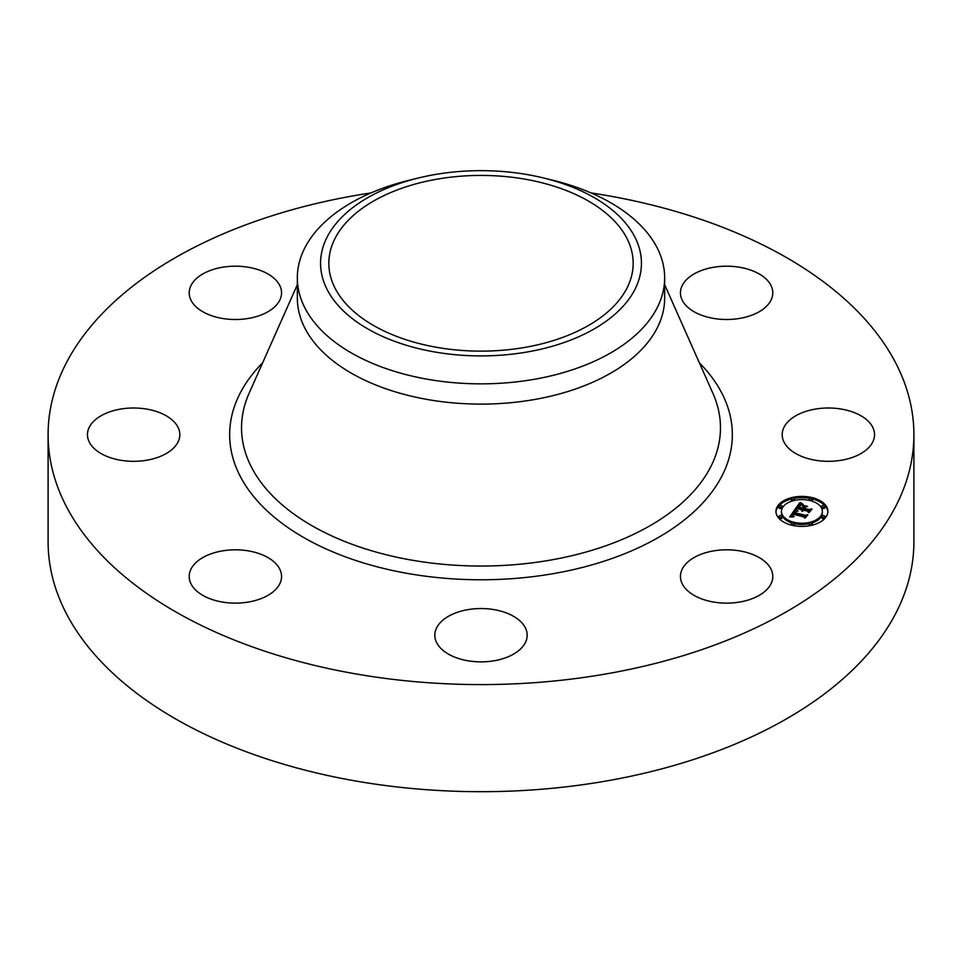 <?xml version="1.0" encoding="UTF-8"?>
<svg xmlns="http://www.w3.org/2000/svg" width="962" height="962" viewBox="0 0 962 962"><rect width="100%" height="100%" fill="white"/><g stroke="black" fill="none" stroke-linecap="round" stroke-linejoin="round"><path stroke-width="1.44" d="M770.935 568.963A46.176 26.659 180 0 1 772.799 576.466A46.176 26.659 180 0 1 733.188 602.861A46.176 26.659 180 0 1 682.323 583.97A46.176 26.659 180 0 1 680.447 576.466A46.176 26.659 180 0 1 720.057 550.084A46.176 26.659 180 0 1 770.935 568.963M591.029 192.929A432.9 249.928 180 0 1 913.9 434.656L913.9 541.762A432.9 249.928 180 0 1 602.873 781.589A432.9 249.928 180 0 1 48.1 541.762L48.1 434.656A432.9 249.928 180 0 1 359.127 194.829A432.9 249.928 180 0 1 370.971 192.929M913.9 434.656A432.9 249.928 180 0 1 602.873 674.482A432.9 249.928 180 0 1 48.1 434.656M191.065 300.348A46.176 26.659 180 0 1 189.201 292.845A46.176 26.659 180 0 1 228.812 266.462A46.176 26.659 180 0 1 279.677 285.341A46.176 26.659 180 0 1 281.553 292.845A46.176 26.659 180 0 1 241.943 319.24A46.176 26.659 180 0 1 191.065 300.348M713.624 267.268A46.176 26.659 180 0 1 772.799 292.845A46.176 26.659 180 0 1 739.622 318.422A46.176 26.659 180 0 1 680.447 292.845A46.176 26.659 180 0 1 713.624 267.268M521.524 647.991A46.176 26.659 180 0 1 469.576 661.038A46.176 26.659 180 0 1 434.824 635.209A46.176 26.659 180 0 1 440.476 622.426A46.176 26.659 180 0 1 492.424 609.379A46.176 26.659 180 0 1 527.176 635.209A46.176 26.659 180 0 1 521.524 647.991M111.496 458.056A46.176 26.659 180 0 1 87.458 434.656A46.176 26.659 180 0 1 155.772 411.267A46.176 26.659 180 0 1 179.81 434.656A46.176 26.659 180 0 1 111.496 458.056M248.376 602.056A46.176 26.659 180 0 1 189.201 576.466A46.176 26.659 180 0 1 222.378 550.889A46.176 26.659 180 0 1 281.553 576.466A46.176 26.659 180 0 1 248.376 602.056M850.504 411.267A46.176 26.659 180 0 1 874.542 434.656A46.176 26.659 180 0 1 806.228 458.056A46.176 26.659 180 0 1 782.19 434.656A46.176 26.659 180 0 1 850.504 411.267M438.155 178.98A152.176 87.855 180 0 1 633.176 263.287A152.176 87.855 180 0 1 523.845 347.583A152.176 87.855 180 0 1 328.824 263.287A152.176 87.855 180 0 1 438.155 178.98M634.944 289.358A160.438 92.629 0 0 0 543.302 177.922A160.438 92.629 0 0 0 418.698 177.922A160.438 92.629 0 0 0 327.056 237.205A160.438 92.629 0 0 0 435.834 352.164A160.438 92.629 0 0 0 634.944 289.358M543.302 177.922L552.32 180.122A183.658 106.036 0 0 1 664.658 277.826A183.658 106.036 0 0 1 657.226 307.684A183.658 106.036 180 0 1 532.707 379.569A183.658 106.036 0 0 1 297.342 277.826A183.658 106.036 0 0 1 304.774 247.98A183.658 106.036 180 0 1 409.68 180.122L418.698 177.922M664.658 277.826L664.658 298.076A183.658 106.036 180 0 1 532.707 399.819A183.658 106.036 180 0 1 297.342 298.076L297.342 277.826M791.991 525.264A25.974 14.995 180 0 1 775.949 511.411A25.974 14.995 180 0 1 811.868 497.546A25.974 14.995 180 0 1 827.897 511.411A25.974 14.995 180 0 1 791.991 525.264M809.691 498.376A25.974 14.995 0 0 0 794.155 498.376M791.473 498.965A25.974 14.995 0 0 0 775.973 512.049M827.873 512.049A25.974 14.995 0 0 0 812.385 498.965M794.612 523.725A20.467 11.821 0 0 0 809.246 523.725M811.748 523.063A20.467 11.821 0 0 0 822.39 512.686L822.39 511.411A20.467 11.821 180 0 1 794.095 522.318A20.467 11.821 180 0 1 781.469 511.411A20.467 11.821 180 0 1 809.763 500.493A20.467 11.821 180 0 1 822.39 511.411M781.469 511.411L781.469 512.686A20.467 11.821 0 0 0 792.111 523.063M778.907 506.277L778.907 507.563A1.575 0.914 0 0 0 779.869 508.405A1.575 0.914 0 0 0 782.046 507.563L782.046 506.277A1.575 0.914 180 0 1 779.869 507.118A1.575 0.914 180 0 1 778.907 506.277A1.575 0.914 180 0 1 781.084 505.435A1.575 0.914 180 0 1 782.046 506.277M811.748 501.034A1.575 0.914 0 0 0 812.385 500.3L812.385 499.025A1.575 0.914 180 0 1 810.208 499.855A1.575 0.914 180 0 1 809.234 499.025A1.575 0.914 180 0 1 811.411 498.184A1.575 0.914 180 0 1 812.385 499.025M809.234 499.025L809.234 500.3A1.575 0.914 0 0 0 809.246 500.372M794.612 500.372A1.575 0.914 0 0 0 794.612 500.3L794.612 499.025A1.575 0.914 180 0 1 792.435 499.855A1.575 0.914 180 0 1 791.473 499.025A1.575 0.914 180 0 1 793.65 498.184A1.575 0.914 180 0 1 794.612 499.025M791.473 499.025L791.473 500.3A1.575 0.914 0 0 0 792.111 501.034M821.801 516.534L821.801 517.821A1.575 0.914 0 0 0 822.775 518.662A1.575 0.914 0 0 0 824.951 517.821L824.951 516.534A1.575 0.914 180 0 1 822.775 517.376A1.575 0.914 180 0 1 821.801 516.534A1.575 0.914 180 0 1 823.977 515.692A1.575 0.914 180 0 1 824.951 516.534M821.801 506.277L821.801 507.563A1.575 0.914 0 0 0 822.775 508.405A1.575 0.914 0 0 0 824.951 507.563L824.951 506.277A1.575 0.914 180 0 1 822.775 507.118A1.575 0.914 180 0 1 821.801 506.277A1.575 0.914 180 0 1 823.977 505.435A1.575 0.914 180 0 1 824.951 506.277M791.473 523.785A1.575 0.914 180 0 1 793.65 522.955A1.575 0.914 180 0 1 794.612 523.785A1.575 0.914 180 0 1 792.435 524.627A1.575 0.914 180 0 1 791.473 523.785L791.473 525.072A1.575 0.914 0 0 0 791.473 525.132M794.155 525.721A1.575 0.914 0 0 0 794.612 525.072L794.612 523.785M778.907 516.534L778.907 517.821A1.575 0.914 0 0 0 779.869 518.662A1.575 0.914 0 0 0 782.046 517.821L782.046 516.534A1.575 0.914 180 0 1 779.869 517.376A1.575 0.914 180 0 1 778.907 516.534A1.575 0.914 180 0 1 781.084 515.692A1.575 0.914 180 0 1 782.046 516.534M809.234 523.785A1.575 0.914 180 0 1 811.411 522.955A1.575 0.914 180 0 1 812.385 523.785A1.575 0.914 180 0 1 810.208 524.627A1.575 0.914 180 0 1 809.234 523.785L809.234 525.072A1.575 0.914 0 0 0 809.691 525.721M812.385 525.132A1.575 0.914 0 0 0 812.385 525.072L812.385 523.785M794.756 509.68L797.294 511.327L794.792 511.58L793.542 512.914L804.857 515.704L806.517 515.259L804.533 518.025L803.907 516.895L793.47 514.393L792.904 515.74L794.107 516.642L792.604 515.776L792.688 514.201L791.858 515.836L793.53 516.859L789.658 516.967L794.756 509.68L794.756 510.966L790.584 516.919M795.682 509.463L798.123 511.075L795.682 509.824M796.163 511.471L794.696 512.698L805.23 515.223L807.9 514.742L805.29 517.905L807.371 515.007L805.194 515.428L794.263 512.818L796.163 511.471M795.153 509.126L799.662 502.837L802.092 504.593L799.398 505.074L797.474 507.311L802.38 508.477L798.316 507.07L801.19 504.809L798.713 506.998L802.753 507.96L803.414 507.046L802.332 505.651L806.733 506.709L804.256 507.311L803.27 508.694L808.549 509.956L810.473 509.511L808.333 512.481L807.683 511.171L803.174 510.088L802.897 511.111L802.392 509.908L802.14 511.243L801.514 509.692L797.089 508.633L795.153 509.126M800.624 502.537L803.054 504.389L800.624 502.91M803.017 505.303L807.551 506.385L803.017 505.483M805.41 507.142L804.521 508.381L809.006 509.451L812.06 508.934L809.15 512.53L811.531 509.211L809.03 509.632L804.124 508.465L805.41 507.142M809.367 511.05L803.27 509.98L803.27 508.694M804.208 507.383L803.414 507.202M803.414 507.046L802.645 509.223M802.645 508.116L802.38 509.764L797.474 508.597L797.474 507.311M800.336 504.749L799.662 504.124L796.283 508.838M801.514 509.692L801.514 510.75M801.43 509.884L801.43 510.606M802.885 510.016L802.885 511.111M802.813 510.137L802.813 511.002M802.753 510.245L802.753 510.906M808.549 509.956L808.549 511.243M802.753 507.96L802.753 509.247M802.38 508.477L802.38 509.764M801.142 504.04L801.142 504.641M801.021 503.968L801.021 504.653M800.901 503.896L800.901 504.665M800.709 503.763L800.709 504.689M800.552 503.643L800.552 504.713M800.384 503.511L800.384 504.749M800.288 503.427L800.288 504.713M800.192 503.342L800.192 504.629M800.095 503.258L800.095 504.545M799.662 502.837L799.662 504.124M805.374 516.847L793.542 514.201L793.542 512.914M795.358 511.411L794.756 510.966M792.111 516.221L792.111 516.895M792.015 516.125L792.015 516.895M791.942 516.041L791.942 516.895M791.894 515.933L791.894 516.895M791.846 515.608L791.846 516.895M792.88 514.754L792.88 515.367M792.796 514.886L792.796 516.017M792.712 515.019L792.712 515.945M792.652 515.151L792.652 515.848M804.857 515.704L804.857 516.991M796.127 510.678L796.127 511.339M796.007 510.606L796.007 511.339M795.899 510.533L795.899 511.351M794.865 509.764L794.865 511.05M664.658 284.692L712.962 393.434A239.466 138.251 180 0 1 548.424 560.449A239.466 138.251 180 0 1 314.61 527.212A239.466 138.251 180 0 1 249.038 393.434L297.342 284.692M699.338 362.77A251.347 145.118 180 0 1 551.767 573.905A251.347 145.118 180 0 1 283.826 524.651A251.347 145.118 180 0 1 262.662 362.77M799.999 503.162L799.999 504.449M799.891 503.066L799.891 504.353M799.771 502.958L799.771 504.244"/></g></svg>
